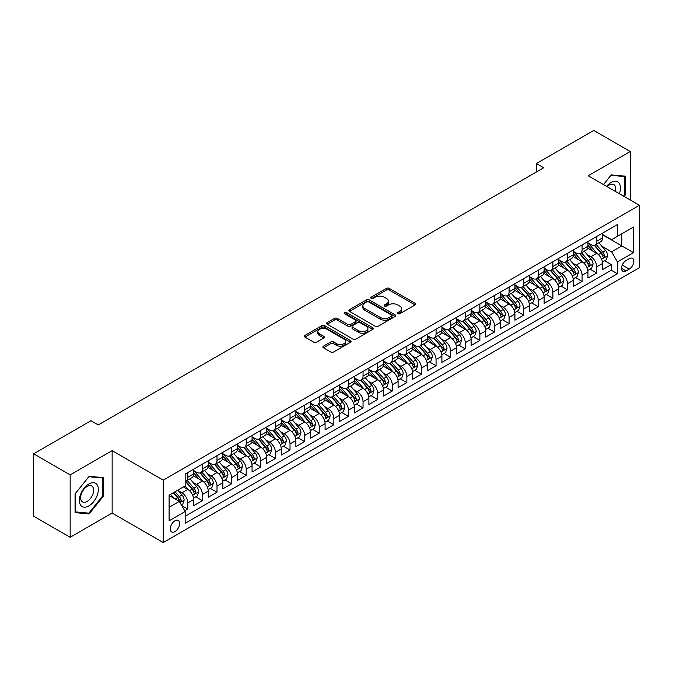 <?xml version="1.0" encoding="UTF-8"?>
<svg xmlns="http://www.w3.org/2000/svg" width="673" height="673" viewBox="0 0 673 673"><rect width="100%" height="100%" fill="white"/><g stroke="black" fill="none" stroke-linecap="round" stroke-linejoin="round"><path stroke-width="1.01" d="M397.844 313.736A1.422 0.816 0 0 0 399.846 313.736L415.081 304.945A2.027 1.169 0 0 0 415.67 304.12A2.027 1.169 0 0 0 415.081 303.287L389.28 288.389A2.027 1.169 0 0 0 386.411 288.389L371.176 297.188A1.422 0.816 0 0 0 370.764 297.769A1.422 0.816 0 0 0 371.176 298.341A1.422 0.816 0 0 0 373.187 298.341L375.155 297.205A6.486 3.744 0 0 1 384.333 297.205L386.479 298.45A6.486 3.744 0 0 1 388.38 301.1A6.486 3.744 0 0 1 386.479 303.742L384.51 304.886A1.422 0.816 0 0 0 384.098 305.458A1.422 0.816 0 0 0 384.51 306.038A1.422 0.816 0 0 0 386.521 306.038L388.489 304.903A6.486 3.744 0 0 1 397.659 304.903L399.812 306.148A6.486 3.744 0 0 1 401.714 308.789A6.486 3.744 0 0 1 399.812 311.439L397.844 312.583A1.422 0.816 0 0 0 397.423 313.155A1.422 0.816 0 0 0 397.844 313.736L397.844 312.583M174.946 531.586A6.612 3.819 120 0 0 179.262 525.764A6.612 3.819 120 0 0 178.244 520.465A6.612 3.819 120 0 0 174.946 520.793A6.612 3.819 120 0 0 170.622 526.614A6.612 3.819 120 0 0 171.64 531.914A6.612 3.819 120 0 0 174.946 531.586M323.477 346.158A2.027 1.169 0 0 0 322.889 346.99A2.027 1.169 0 0 0 323.477 347.815L330.721 351.996A2.027 1.169 0 0 0 333.589 351.996L350.498 342.229A2.027 1.169 0 0 0 351.096 341.404A2.027 1.169 0 0 0 350.498 340.572L324.697 325.673A2.027 1.169 0 0 0 321.829 325.673L304.919 335.44A2.027 1.169 0 0 0 304.322 336.273A2.027 1.169 0 0 0 304.919 337.097L313.66 342.145A2.027 1.169 0 0 0 316.529 342.145L323.763 337.964A2.027 1.169 0 0 0 324.361 337.139A2.027 1.169 0 0 0 323.763 336.315L319.431 333.808A5.426 3.129 0 0 1 317.841 331.596A5.426 3.129 0 0 1 321.189 328.702A5.426 3.129 0 0 1 327.103 329.383L344.088 339.184A5.426 3.129 0 0 1 345.678 341.404A5.426 3.129 0 0 1 342.33 344.29A5.426 3.129 0 0 1 336.416 343.617L333.589 341.977A2.027 1.169 0 0 0 330.721 341.977L323.477 346.158L323.477 347.815M112.147 450.641L70.16 474.886L33.65 453.804L33.65 516.199L70.16 537.273L112.147 513.036L163.261 542.547L163.261 480.152L112.147 450.641L112.147 513.036M630.222 200.016L630.222 151.534L588.236 175.771L639.35 205.282L163.261 480.152M630.222 151.534L593.712 130.453L536.389 163.547L536.389 171.977M33.65 453.804L90.973 420.709L98.275 424.924L543.691 167.762L536.389 163.547M375.298 326.254A2.027 1.169 0 0 0 378.167 326.254L395.085 316.487A2.027 1.169 0 0 0 395.674 315.662A2.027 1.169 0 0 0 395.085 314.838L369.275 299.939A2.027 1.169 0 0 0 366.415 299.939L349.497 309.706A2.027 1.169 0 0 0 348.9 310.531A2.027 1.169 0 0 0 349.497 311.355L375.298 326.254M345.123 314.047A1.422 0.816 0 0 1 346.561 314.249L346.561 312.558L372.792 327.701A2.027 1.169 0 0 1 373.389 328.533A2.027 1.169 0 0 1 372.792 329.358L355.874 339.125A2.027 1.169 0 0 1 353.005 339.125L327.204 324.226L327.204 322.569A2.027 1.169 0 0 0 326.615 323.402A2.027 1.169 0 0 0 327.204 324.226M327.204 322.569L334.447 318.396A2.027 1.169 0 0 1 337.316 318.396L347.781 324.436A2.027 1.169 0 0 0 350.641 324.436L355.445 321.66A2.027 1.169 0 0 0 356.042 320.836A2.027 1.169 0 0 0 355.445 320.003L344.551 313.719A1.422 0.816 0 0 1 344.139 313.138A1.422 0.816 0 0 1 345.013 312.381A1.422 0.816 0 0 1 346.561 312.558M184.764 510.824L187.792 509.074L181.735 505.574M178.286 490.684L181.954 492.796A8.261 4.77 60 0 1 187.792 502.916L193.639 499.543L193.639 505.701L202.396 500.645L195.75 496.809M192.89 482.255L196.558 484.367A8.261 4.77 60 0 1 202.396 494.487L208.243 491.113L208.243 497.271L217 492.207L210.355 488.371M207.494 473.817L211.162 475.937A8.261 4.77 60 0 1 217 486.057L222.847 482.684L222.847 488.834L231.605 483.778L224.959 479.942M222.098 465.388L225.766 467.508A8.261 4.77 60 0 1 231.605 477.62L237.451 474.246L237.451 480.404L246.209 475.348L239.563 471.512M236.703 456.959L240.37 459.07A8.261 4.77 60 0 1 246.209 469.19L252.055 465.817L252.055 471.975L260.813 466.919L254.167 463.074M251.307 448.521L254.974 450.641A8.261 4.77 60 0 1 260.813 460.761L266.659 457.388L266.659 463.546L275.417 458.481L268.771 454.645M265.911 440.092L269.579 442.211A8.261 4.77 60 0 1 275.417 452.332L281.264 448.958L281.264 455.108L290.021 450.052L283.375 446.216M280.515 431.662L284.183 433.782A8.261 4.77 60 0 1 290.021 443.894L295.868 440.521L295.868 446.679L304.625 441.623L297.979 437.786M295.119 423.233L298.787 425.344A8.261 4.77 60 0 1 304.625 435.465L310.472 432.091L310.472 438.249L319.229 433.185L312.583 429.349M309.723 414.795L313.391 416.915A8.261 4.77 60 0 1 319.229 427.035L325.076 423.662L325.076 429.82L333.833 424.756L327.187 420.919M324.327 406.366L327.995 408.486A8.261 4.77 60 0 1 333.833 418.606L339.68 415.233L339.68 421.382L348.437 416.326L341.791 412.49M338.931 397.936L342.599 400.056A8.261 4.77 60 0 1 348.437 410.168L354.284 406.795L354.284 412.953L363.041 407.897L356.396 404.061M353.535 389.507L357.203 391.619A8.261 4.77 60 0 1 363.041 401.739L368.888 398.366L368.888 404.523L377.646 399.459L371 395.623M368.139 381.069L371.807 383.189A8.261 4.77 60 0 1 377.646 393.31L383.492 389.936L383.492 396.094L392.25 391.03L385.604 387.194M382.744 372.64L386.411 374.76A8.261 4.77 60 0 1 392.25 384.88L398.096 381.507L398.096 387.656L406.854 382.601L400.208 378.764M397.348 364.211L401.015 366.331A8.261 4.77 60 0 1 406.854 376.443L412.7 373.069L412.7 379.227L421.458 374.171L414.812 370.335M411.952 355.781L415.62 357.893A8.261 4.77 60 0 1 421.458 368.013L427.296 364.64L427.296 370.798L436.062 365.733L429.416 361.897M426.556 347.344L430.224 349.464A8.261 4.77 60 0 1 436.062 359.584L441.9 356.21L441.9 362.36L450.666 357.304L444.02 353.468M441.16 338.914L444.828 341.034A8.261 4.77 60 0 1 450.666 351.146L456.504 347.781L456.504 353.931L465.27 348.875L458.624 345.039M455.764 330.485L459.432 332.597A8.261 4.77 60 0 1 465.27 342.717L471.108 339.343L471.108 345.501L479.874 340.445L473.228 336.609M470.368 322.056L474.036 324.167A8.261 4.77 60 0 1 479.874 334.288L485.713 330.914L485.713 337.072L494.478 332.008L487.832 328.172M484.972 313.618L488.64 315.738A8.261 4.77 60 0 1 494.478 325.858L500.317 322.485L500.317 328.634L509.082 323.578L502.437 319.742M499.576 305.189L503.244 307.309A8.261 4.77 60 0 1 509.082 317.42L514.921 314.047L514.921 320.205L523.687 315.149L517.041 311.313M514.18 296.759L517.848 298.871A8.261 4.77 60 0 1 523.687 308.991L529.525 305.618L529.525 311.776L538.291 306.72L531.645 302.884M528.785 288.33L532.452 290.442A8.261 4.77 60 0 1 538.291 300.562L544.129 297.188L544.129 303.346L552.895 298.282L546.249 294.446M543.389 279.892L547.056 282.012A8.261 4.77 60 0 1 552.895 292.132L558.733 288.759L558.733 294.909L567.499 289.853L560.853 286.017M557.993 271.463L561.661 273.583A8.261 4.77 60 0 1 567.499 283.695L573.337 280.321L573.337 286.479L582.103 281.423L575.457 277.587M572.597 263.034L576.265 265.145A8.261 4.77 60 0 1 582.103 275.265L587.941 271.892L587.941 278.05L596.707 272.986L596.707 266.836A8.261 4.77 -120 0 0 590.869 256.716L587.201 254.596M590.061 269.15L596.707 272.986M193.639 499.543A8.261 4.77 -120 0 0 187.792 489.431L183.418 486.899M208.243 491.113A8.261 4.77 -120 0 0 202.396 480.993L193.37 475.777M222.847 482.684A8.261 4.77 -120 0 0 217 472.564L207.974 467.348M237.451 474.246A8.261 4.77 -120 0 0 231.605 464.134L222.578 458.919M252.055 465.817A8.261 4.77 -120 0 0 246.209 455.697L237.182 450.489M266.659 457.388A8.261 4.77 -120 0 0 260.813 447.267L251.786 442.052M281.264 448.958A8.261 4.77 -120 0 0 275.417 438.838L266.39 433.622M295.868 440.521A8.261 4.77 -120 0 0 290.021 430.409L280.994 425.193M310.472 432.091A8.261 4.77 -120 0 0 304.625 421.971L295.598 416.764M325.076 423.662A8.261 4.77 -120 0 0 319.229 413.542L310.203 408.326M339.68 415.233A8.261 4.77 -120 0 0 333.833 405.112L324.807 399.897M354.284 406.795A8.261 4.77 -120 0 0 348.437 396.683L339.411 391.467M368.888 398.366A8.261 4.77 -120 0 0 363.041 388.245L354.015 383.038M383.492 389.936A8.261 4.77 -120 0 0 377.646 379.816L368.619 374.6M398.096 381.507A8.261 4.77 -120 0 0 392.25 371.387L383.223 366.171M412.7 373.069A8.261 4.77 -120 0 0 406.854 362.957L397.827 357.742M427.296 364.64A8.261 4.77 -120 0 0 421.458 354.52L412.431 349.312M441.9 356.21A8.261 4.77 -120 0 0 436.062 346.09L427.027 340.875M456.504 347.781A8.261 4.77 -120 0 0 450.666 337.661L441.631 332.445M471.108 339.343A8.261 4.77 -120 0 0 465.27 329.232L456.235 324.016M485.713 330.914A8.261 4.77 -120 0 0 479.874 320.794L470.839 315.578M500.317 322.485A8.261 4.77 -120 0 0 494.478 312.365L485.443 307.149M514.921 314.047A8.261 4.77 -120 0 0 509.082 303.935L500.047 298.719M529.525 305.618A8.261 4.77 -120 0 0 523.687 295.506L514.652 290.29M544.129 297.188A8.261 4.77 -120 0 0 538.291 287.068L529.256 281.852M558.733 288.759A8.261 4.77 -120 0 0 552.895 278.639L543.86 273.423M573.337 280.321A8.261 4.77 -120 0 0 567.499 270.209L558.464 264.994M587.941 271.892A8.261 4.77 -120 0 0 582.103 261.772L573.068 256.564M629.272 258.659L626.058 260.51A6.402 3.693 120 0 0 621.877 266.155A6.402 3.693 120 0 0 622.861 271.286A6.402 3.693 120 0 0 626.058 270.967L629.272 269.107A6.402 3.693 120 0 0 633.453 263.471A6.402 3.693 120 0 0 632.477 258.339A6.402 3.693 120 0 0 629.272 258.659M163.261 542.547L639.35 267.677L639.35 205.282M169.1 507.299L179.321 501.402L185.168 511.514L185.168 523.325L617.444 273.751L617.444 261.948L611.606 251.828L601.805 246.167M185.168 511.514L169.1 520.793L169.1 495.16L185.168 485.889L185.168 474.078L617.444 224.504L617.444 236.316L633.512 227.037L633.512 252.669L617.444 261.948M193.639 470.536L196.558 472.227A8.261 4.77 60 0 0 200.689 472.639L206.527 469.266A8.261 4.77 -120 0 0 208.243 465.48L208.243 460.761M208.243 462.107L211.162 463.798A8.261 4.77 60 0 0 215.293 464.202L221.131 460.828A8.261 4.77 -120 0 0 222.847 457.051L222.847 452.332M222.847 453.678L225.766 455.36A8.261 4.77 60 0 0 229.897 455.772L235.735 452.399A8.261 4.77 -120 0 0 237.451 448.622L237.451 443.894M237.451 445.248L240.37 446.931A8.261 4.77 60 0 0 244.501 447.343L250.339 443.97A8.261 4.77 -120 0 0 252.055 440.184L252.055 435.465M252.055 436.811L254.974 438.502A8.261 4.77 60 0 0 259.105 438.905L264.943 435.54A8.261 4.77 -120 0 0 266.659 431.755L266.659 427.035M266.659 428.381L269.579 430.072A8.261 4.77 60 0 0 273.709 430.476L279.547 427.103A8.261 4.77 -120 0 0 281.264 423.325L281.264 418.598M281.264 419.952L284.183 421.635A8.261 4.77 60 0 0 288.313 422.047L294.151 418.673A8.261 4.77 -120 0 0 295.868 414.896L295.868 410.168M295.868 411.523L298.787 413.205A8.261 4.77 60 0 0 302.917 413.617L308.756 410.244A8.261 4.77 -120 0 0 310.472 406.458L310.472 401.739M310.472 403.085L313.391 404.776A8.261 4.77 60 0 0 317.521 405.18L323.36 401.815A8.261 4.77 -120 0 0 325.076 398.029L325.076 393.31M325.076 394.656L327.995 396.347A8.261 4.77 60 0 0 332.126 396.75L337.964 393.377A8.261 4.77 -120 0 0 339.68 389.6L339.68 384.872M339.68 386.226L342.599 387.909A8.261 4.77 60 0 0 346.73 388.321L352.568 384.948A8.261 4.77 -120 0 0 354.284 381.162L354.284 376.443M354.284 377.797L357.203 379.479A8.261 4.77 60 0 0 361.334 379.892L367.172 376.518A8.261 4.77 -120 0 0 368.888 372.733L368.888 368.013M368.888 369.359L371.807 371.05A8.261 4.77 60 0 0 375.938 371.454L381.776 368.081A8.261 4.77 -120 0 0 383.492 364.303L383.492 359.584M383.492 360.93L386.411 362.612A8.261 4.77 60 0 0 390.542 363.025L396.38 359.651A8.261 4.77 -120 0 0 398.096 355.874L398.096 351.146M398.096 352.501L401.015 354.183A8.261 4.77 60 0 0 405.146 354.595L410.984 351.222A8.261 4.77 -120 0 0 412.7 347.436L412.7 342.717M412.7 344.071L415.62 345.754A8.261 4.77 60 0 0 419.75 346.166L425.588 342.793A8.261 4.77 -120 0 0 427.296 339.007L427.296 334.288M427.296 335.634L430.224 337.324A8.261 4.77 60 0 0 434.354 337.728L440.192 334.355A8.261 4.77 -120 0 0 441.9 330.578L441.9 325.858M441.9 327.204L444.828 328.887A8.261 4.77 60 0 0 448.958 329.299L454.797 325.925A8.261 4.77 -120 0 0 456.504 322.148L456.504 317.42M456.504 318.775L459.432 320.457A8.261 4.77 60 0 0 463.562 320.87L469.401 317.496A8.261 4.77 -120 0 0 471.108 313.711L471.108 308.991M471.108 310.337L474.036 312.028A8.261 4.77 60 0 0 478.166 312.44L484.005 309.067A8.261 4.77 -120 0 0 485.713 305.281L485.713 300.562M485.713 301.908L488.64 303.599A8.261 4.77 60 0 0 492.771 304.003L498.609 300.629A8.261 4.77 -120 0 0 500.317 296.852L500.317 292.132M500.317 293.478L503.244 295.161A8.261 4.77 60 0 0 507.375 295.573L513.213 292.2A8.261 4.77 -120 0 0 514.921 288.423L514.921 283.695M514.921 285.049L517.848 286.732A8.261 4.77 60 0 0 521.979 287.144L527.817 283.77A8.261 4.77 -120 0 0 529.525 279.985L529.525 275.265M529.525 276.611L532.452 278.302A8.261 4.77 60 0 0 536.583 278.715L542.421 275.341A8.261 4.77 -120 0 0 544.129 271.556L544.129 266.836M544.129 268.182L547.056 269.873A8.261 4.77 60 0 0 551.187 270.277L557.025 266.903A8.261 4.77 -120 0 0 558.733 263.126L558.733 258.407M558.733 259.753L561.661 261.435A8.261 4.77 60 0 0 565.791 261.847L571.629 258.474A8.261 4.77 -120 0 0 573.337 254.697L573.337 249.969M573.337 251.323L576.265 253.006A8.261 4.77 60 0 0 580.395 253.418L586.233 250.045A8.261 4.77 -120 0 0 587.941 246.259L587.941 241.54M185.168 516.241L611.311 270.209L611.311 264.556L602.545 269.621L602.545 263.463A8.261 4.77 -120 0 0 596.707 253.342L587.672 248.127M587.941 242.886L590.869 244.577A8.261 4.77 -120 0 0 594.999 244.98A8.261 4.77 -120 0 0 596.707 241.203L596.707 236.484M594.999 244.98L600.838 241.615A8.261 4.77 -120 0 0 602.545 237.83L602.545 233.11M187.792 472.564L187.792 477.283A8.261 4.77 60 0 1 186.084 481.069A8.261 4.77 60 0 1 185.168 481.397M186.084 481.069L191.923 477.695A8.261 4.77 -120 0 0 193.639 473.91L193.639 469.19M202.396 464.134L202.396 468.854A8.261 4.77 60 0 1 200.689 472.639M217 455.697L217 460.425A8.261 4.77 60 0 1 215.293 464.202M231.605 447.267L231.605 451.987A8.261 4.77 60 0 1 229.897 455.772M246.209 438.838L246.209 443.557A8.261 4.77 60 0 1 244.501 447.343M260.813 430.409L260.813 435.128A8.261 4.77 60 0 1 259.105 438.905M275.417 421.971L275.417 426.699A8.261 4.77 60 0 1 273.709 430.476M290.021 413.542L290.021 418.261A8.261 4.77 60 0 1 288.313 422.047M304.625 405.112L304.625 409.832A8.261 4.77 60 0 1 302.917 413.617M319.229 396.683L319.229 401.402A8.261 4.77 60 0 1 317.521 405.18M333.833 388.245L333.833 392.973A8.261 4.77 60 0 1 332.126 396.75M348.437 379.816L348.437 384.535A8.261 4.77 60 0 1 346.73 388.321M363.041 371.387L363.041 376.106A8.261 4.77 60 0 1 361.334 379.892M377.646 362.957L377.646 367.677A8.261 4.77 60 0 1 375.938 371.454M392.25 354.52L392.25 359.247A8.261 4.77 60 0 1 390.542 363.025M406.854 346.09L406.854 350.81A8.261 4.77 60 0 1 405.146 354.595M421.458 337.661L421.458 342.38A8.261 4.77 60 0 1 419.75 346.166M436.062 329.232L436.062 333.951A8.261 4.77 60 0 1 434.354 337.728M450.666 320.794L450.666 325.522A8.261 4.77 60 0 1 448.958 329.299M465.27 312.365L465.27 317.084A8.261 4.77 60 0 1 463.562 320.87M479.874 303.935L479.874 308.655A8.261 4.77 60 0 1 478.166 312.44M494.478 295.497L494.478 300.225A8.261 4.77 60 0 1 492.771 304.003M509.082 287.068L509.082 291.788A8.261 4.77 60 0 1 507.375 295.573M523.687 278.639L523.687 283.358A8.261 4.77 60 0 1 521.979 287.144M538.291 270.209L538.291 274.929A8.261 4.77 60 0 1 536.583 278.715M552.895 261.772L552.895 266.5A8.261 4.77 60 0 1 551.187 270.277M567.499 253.342L567.499 258.062A8.261 4.77 60 0 1 565.791 261.847M582.103 244.913L582.103 249.633A8.261 4.77 60 0 1 580.395 253.418M582.103 275.265L582.103 281.423M567.499 283.695L567.499 289.853M552.895 292.132L552.895 298.282M538.291 300.562L538.291 306.72M523.687 308.991L523.687 315.149M509.082 317.42L509.082 323.578M494.478 325.858L494.478 332.008M479.874 334.288L479.874 340.445M465.27 342.717L465.27 348.875M450.666 351.146L450.666 357.304M436.062 359.584L436.062 365.733M421.458 368.013L421.458 374.171M406.854 376.443L406.854 382.601M392.25 384.88L392.25 391.03M377.646 393.31L377.646 399.459M363.041 401.739L363.041 407.897M348.437 410.168L348.437 416.326M333.833 418.606L333.833 424.756M319.229 427.035L319.229 433.185M304.625 435.465L304.625 441.623M290.021 443.894L290.021 450.052M275.417 452.332L275.417 458.481M260.813 460.761L260.813 466.919M246.209 469.19L246.209 475.348M231.605 477.62L231.605 483.778M217 486.057L217 492.207M202.396 494.487L202.396 500.645M187.792 502.916L187.792 509.074M179.321 501.402L169.1 495.496M611.606 251.828L621.827 245.923L621.827 233.783L633.512 227.037M602.545 234.793L633.512 252.669M602.545 234.456L611.606 239.689L617.444 236.316M70.16 474.886L70.16 537.273M604.665 260.72L611.311 264.556M611.311 270.209L617.444 273.751M624.098 196.482L625.326 194.951L625.326 176.158L611.235 174.904L603.471 184.57M75.056 512.649L89.147 513.911L103.238 496.38L103.238 477.586L89.147 476.324L75.056 493.856L75.056 512.649M624.603 194.531L625.326 194.951M102.506 495.959L103.238 496.38M87.658 513.053L89.147 513.911M398.408 313.938L399.812 313.13A6.486 3.744 0 0 0 401.714 310.48L401.714 308.789M388.38 301.1L388.38 302.783A6.486 3.744 0 0 1 386.479 305.433L385.074 306.24M415.081 303.287L415.081 304.945L389.28 290.08A2.027 1.169 0 0 0 386.411 290.08L371.748 298.543M395.051 316.503L369.275 301.622A2.027 1.169 0 0 0 366.415 301.622L349.523 311.372M391.501 316.243A1.422 0.816 0 0 0 391.913 315.662A1.422 0.816 0 0 0 391.501 315.082L368.846 302.009A1.422 0.816 0 0 0 366.844 302.009L364.766 303.203A6.486 3.744 0 0 0 362.865 305.853A6.486 3.744 0 0 0 364.766 308.503L380.245 317.437A6.486 3.744 0 0 0 389.423 317.437L391.501 316.243L391.501 317.925A1.422 0.816 0 0 0 391.913 317.345L391.913 315.662M362.865 305.853L362.865 307.544A6.486 3.744 0 0 0 364.766 310.186L364.766 308.503M391.501 317.925L389.423 319.128A6.486 3.744 0 0 1 380.245 319.128L364.766 310.186M327.229 324.243L334.447 320.079L334.447 318.396M356.042 320.836L356.042 322.518A2.027 1.169 0 0 1 355.445 323.351L350.641 326.119A2.027 1.169 0 0 1 347.781 326.119L337.316 320.079A2.027 1.169 0 0 0 334.447 320.079M346.561 314.249L372.766 329.375M358.633 330.704A5.426 3.129 0 0 0 364.547 331.385A5.426 3.129 0 0 0 367.895 328.491A5.426 3.129 0 0 0 366.305 326.279L360.316 322.821A2.027 1.169 0 0 0 357.456 322.821L352.652 325.597A2.027 1.169 0 0 0 352.055 326.422A2.027 1.169 0 0 0 352.652 327.246L358.633 330.704L358.633 332.386A5.426 3.129 0 0 0 364.547 333.068A5.426 3.129 0 0 0 367.895 330.174L367.895 328.491M352.055 326.422L352.055 328.104A2.027 1.169 0 0 0 352.652 328.937L352.652 327.246M358.633 332.386L352.652 328.937M345.678 341.404L345.678 343.087A5.426 3.129 0 0 1 342.33 345.981A5.426 3.129 0 0 1 336.416 345.299L333.589 343.667A2.027 1.169 0 0 0 330.721 343.667L323.503 347.832M317.841 331.596L317.841 333.278A5.426 3.129 0 0 0 319.431 335.491L319.431 333.808M323.763 336.315L323.763 337.964L319.431 335.491M350.473 342.246L324.697 327.364A2.027 1.169 0 0 0 321.829 327.364L304.945 337.114M602.428 262.016L606.196 259.837L607.66 255.622A5.477 3.163 -120 0 0 605.523 250.482L598.852 242.76M597.515 253.881L589.607 244.72A15.799 9.119 -120 0 0 587.941 242.978M593.182 251.307L588.749 246.183A13.115 7.571 -120 0 0 587.941 245.3M594.251 245.283L600.997 253.098A5.477 3.163 60 0 1 602.949 256.867C603.774 257.969 604.362 257.633 604.707 255.858A5.477 3.163 -120 0 0 602.756 252.081L596.076 244.358M594.646 245.157L601.898 253.553A2.785 1.607 60 0 1 602.604 254.638L604.707 255.858M602.949 256.867L603.353 257.515M619.362 193.74A13.426 7.748 120 0 0 610.949 182.56A13.426 7.748 120 0 0 606.55 186.345M615.358 191.435A9.186 5.308 120 0 0 613.81 184.562A9.186 5.308 120 0 0 609.216 185.016A9.186 5.308 120 0 0 607.088 186.657M603.496 184.587L610.949 175.317L624.603 176.536L624.603 194.741L623.484 196.129M623.694 176.015L624.603 176.536M97.072 495.681A13.426 7.748 120 0 0 93.597 482.718A13.426 7.748 120 0 0 80.634 494.218A13.426 7.748 120 0 0 84.108 507.181A13.426 7.748 120 0 0 97.072 495.681M92.756 494.453A9.186 5.308 120 0 0 91.721 485.99A9.186 5.308 120 0 0 81.5 493.452A9.186 5.308 120 0 0 82.527 501.915A9.186 5.308 120 0 0 92.756 494.453M75.199 511.934L75.199 493.73L88.853 476.745L102.506 477.965L102.506 496.169L88.853 513.154L75.056 511.85M101.606 477.443L102.506 477.965M587.823 270.445L591.592 268.266L593.056 264.052A5.477 3.163 -120 0 0 590.928 258.912L584.248 251.189M582.911 262.31L575.003 253.149A15.799 9.119 -120 0 0 573.337 251.408M578.578 259.736L574.145 254.613A13.115 7.571 -120 0 0 573.337 253.729M579.646 253.713L586.393 261.528A5.477 3.163 60 0 1 588.345 265.297C589.169 266.399 589.758 266.062 590.103 264.287A5.477 3.163 -120 0 0 588.152 260.518L581.472 252.787M580.042 253.586L587.293 261.982A2.785 1.607 60 0 1 588 263.076L590.103 264.287M588.345 265.297L588.749 265.944M573.219 278.874L576.988 276.696L578.452 272.481A5.477 3.163 -120 0 0 576.324 267.341L569.644 259.618M568.306 270.739L560.399 261.578A15.799 9.119 -120 0 0 558.733 259.845M563.974 268.174L559.541 263.042A13.115 7.571 -120 0 0 558.733 262.167M565.042 262.142L571.789 269.957A5.477 3.163 60 0 1 573.741 273.726C574.565 274.828 575.154 274.491 575.499 272.716A5.477 3.163 -120 0 0 573.547 268.948L566.876 261.225M565.438 262.016L572.689 270.411A2.785 1.607 60 0 1 573.396 271.505L575.499 272.716M573.741 273.726L574.145 274.374M558.615 287.312L562.384 285.133L563.848 280.919A5.477 3.163 -120 0 0 561.719 275.779L555.04 268.047M553.702 279.169L545.795 270.008A15.799 9.119 -120 0 0 544.129 268.275M549.37 276.603L544.937 271.48A13.115 7.571 -120 0 0 544.129 270.596M550.438 270.58L557.185 278.386A5.477 3.163 60 0 1 559.137 282.164C559.961 283.257 560.55 282.921 560.895 281.146A5.477 3.163 -120 0 0 558.943 277.377L552.272 269.654M550.834 270.445L558.085 278.841A2.785 1.607 60 0 1 558.792 279.934L560.895 281.146M559.137 282.164L559.541 282.811M544.011 295.741L547.78 293.563L549.244 289.348A5.477 3.163 -120 0 0 547.115 284.208L540.436 276.485M539.098 287.607L531.19 278.445A15.799 9.119 -120 0 0 529.525 276.704M534.766 285.032L530.332 279.909A13.115 7.571 -120 0 0 529.525 279.026M535.834 279.009L542.581 286.824A5.477 3.163 60 0 1 544.533 290.593C545.357 291.695 545.946 291.359 546.291 289.583A5.477 3.163 -120 0 0 544.339 285.806L537.668 278.084M536.23 278.883L543.481 287.278A2.785 1.607 60 0 1 544.188 288.364L546.291 289.583M544.533 290.593L544.937 291.241M529.407 304.171L533.176 301.992L534.64 297.777A5.477 3.163 -120 0 0 532.511 292.637L525.832 284.915M524.494 296.036L516.586 286.875A15.799 9.119 -120 0 0 514.921 285.133M520.162 293.462L515.728 288.338A13.115 7.571 -120 0 0 514.921 287.455M521.23 287.438L527.977 295.254A5.477 3.163 60 0 1 529.929 299.022C530.753 300.124 531.342 299.788 531.687 298.013A5.477 3.163 -120 0 0 529.735 294.244L523.064 286.513M521.625 287.312L528.877 295.708A2.785 1.607 60 0 1 529.584 296.801L531.687 298.013M529.929 299.022L530.332 299.67M514.803 312.609L518.572 310.43L520.036 306.207A5.477 3.163 -120 0 0 517.907 301.067L511.228 293.344M509.89 304.465L501.982 295.304A15.799 9.119 -120 0 0 500.317 293.571M505.558 301.899L501.124 296.768A13.115 7.571 -120 0 0 500.317 295.893M506.626 295.868L513.373 303.683A5.477 3.163 60 0 1 515.325 307.452C516.149 308.554 516.738 308.217 517.083 306.442A5.477 3.163 -120 0 0 515.131 302.673L508.46 294.951M507.021 295.741L514.273 304.137A2.785 1.607 60 0 1 514.98 305.231L517.083 306.442M515.325 307.452L515.728 308.099M500.199 321.038L503.968 318.859L505.431 314.644A5.477 3.163 -120 0 0 503.303 309.504L496.624 301.773M495.286 312.903L487.378 303.733A15.799 9.119 -120 0 0 485.713 302M490.954 310.329L486.52 305.206A13.115 7.571 -120 0 0 485.713 304.322M492.022 304.305L498.769 312.112A5.477 3.163 60 0 1 500.72 315.889C501.545 316.983 502.134 316.647 502.479 314.871A5.477 3.163 -120 0 0 500.527 311.103L493.856 303.38M492.417 304.171L499.669 312.566A2.785 1.607 60 0 1 500.375 313.66L502.479 314.871M500.72 315.889L501.124 316.537M485.595 329.467L489.364 327.288L490.827 323.074A5.477 3.163 -120 0 0 488.699 317.934L482.019 310.211M480.69 321.332L472.774 312.171A15.799 9.119 -120 0 0 471.108 310.43M476.349 318.758L471.916 313.635A13.115 7.571 -120 0 0 471.108 312.752M477.418 312.735L484.165 320.55A5.477 3.163 60 0 1 486.116 324.319C486.941 325.421 487.53 325.084 487.875 323.309A5.477 3.163 -120 0 0 485.923 319.532L479.252 311.809M477.813 312.609L485.065 321.004A2.785 1.607 60 0 1 485.771 322.089L487.875 323.309M486.116 324.319L486.52 324.966M470.991 337.896L474.759 335.718L476.223 331.503A5.477 3.163 -120 0 0 474.095 326.363L467.415 318.64M466.086 329.762L458.17 320.6A15.799 9.119 -120 0 0 456.504 318.859M461.745 327.187L457.32 322.064A13.115 7.571 -120 0 0 456.504 321.189M462.814 321.164L469.561 328.979A5.477 3.163 60 0 1 471.512 332.748C472.337 333.85 472.926 333.514 473.27 331.739A5.477 3.163 -120 0 0 471.319 327.97L464.648 320.239M463.209 321.038L470.461 329.434A2.785 1.607 60 0 1 471.167 330.527L473.27 331.739M471.512 332.748L471.916 333.396M456.387 346.334L460.155 344.155L461.619 339.932A5.477 3.163 -120 0 0 459.491 334.801L452.811 327.07M451.482 338.191L443.566 329.03A15.799 9.119 -120 0 0 441.9 327.297M447.141 335.625L442.716 330.502A13.115 7.571 -120 0 0 441.9 329.619M448.21 329.593L454.956 337.409A5.477 3.163 60 0 1 456.908 341.177C457.733 342.279 458.321 341.943 458.666 340.168A5.477 3.163 -120 0 0 456.715 336.399L450.044 328.676M448.605 329.467L455.857 337.863A2.785 1.607 60 0 1 456.563 338.956L458.666 340.168M456.908 341.177L457.312 341.834M441.782 354.764L445.551 352.585L447.015 348.37A5.477 3.163 -120 0 0 444.887 343.23L438.207 335.499M436.878 346.629L428.962 337.459A15.799 9.119 -120 0 0 427.296 335.726M432.537 344.054L428.112 338.931A13.115 7.571 -120 0 0 427.296 338.048M433.605 338.031L440.352 345.846A5.477 3.163 60 0 1 442.304 349.615C443.128 350.709 443.717 350.372 444.062 348.597A5.477 3.163 -120 0 0 442.111 344.828L435.439 337.106M434.001 337.896L441.252 346.301A2.785 1.607 60 0 1 441.959 347.386L444.062 348.597M442.304 349.615L442.708 350.263M427.178 363.193L430.947 361.014L432.411 356.799A5.477 3.163 -120 0 0 430.283 351.659L423.603 343.937M422.274 355.058L414.358 345.897A15.799 9.119 -120 0 0 412.7 344.155M417.933 352.484L413.508 347.361A13.115 7.571 -120 0 0 412.7 346.477M419.001 346.46L425.757 354.276A5.477 3.163 60 0 1 427.7 358.044C428.524 359.146 429.113 358.81 429.458 357.035A5.477 3.163 -120 0 0 427.506 353.258L420.835 345.535M419.397 346.334L426.648 354.73A2.785 1.607 60 0 1 427.355 355.815L429.458 357.035M427.7 358.044L428.104 358.692M412.574 371.622L416.351 369.443L417.807 365.229A5.477 3.163 -120 0 0 415.678 360.089L409.007 352.366M407.67 363.487L399.754 354.326A15.799 9.119 -120 0 0 398.096 352.593M403.329 360.913L398.904 355.79A13.115 7.571 -120 0 0 398.096 354.915M404.397 354.89L411.153 362.705A5.477 3.163 60 0 1 413.096 366.474C413.92 367.576 414.509 367.239 414.854 365.464A5.477 3.163 -120 0 0 412.902 361.695L406.231 353.964M404.793 354.764L412.044 363.159A2.785 1.607 60 0 1 412.751 364.253L414.854 365.464M413.096 366.474L413.5 367.122M397.97 380.06L401.747 377.881L403.203 373.658A5.477 3.163 -120 0 0 401.074 368.526L394.403 360.795M393.066 371.917L385.149 362.755A15.799 9.119 -120 0 0 383.492 361.022M388.725 369.351L384.3 364.228A13.115 7.571 -120 0 0 383.492 363.344M389.793 363.319L396.548 371.134A5.477 3.163 60 0 1 398.492 374.903C399.316 376.005 399.905 375.669 400.25 373.894A5.477 3.163 -120 0 0 398.298 370.125L391.627 362.402M390.189 363.193L397.44 371.589A2.785 1.607 60 0 1 398.147 372.682L400.25 373.894M398.492 374.903L398.896 375.559M383.366 388.489L387.143 386.31L388.599 382.096A5.477 3.163 -120 0 0 386.47 376.956L379.799 369.233M378.462 380.354L370.545 371.193A15.799 9.119 -120 0 0 368.888 369.452M374.121 377.78L369.696 372.657A13.115 7.571 -120 0 0 368.888 371.774M375.189 371.757L381.944 379.572A5.477 3.163 60 0 1 383.896 383.341C384.712 384.443 385.301 384.098 385.646 382.323A5.477 3.163 -120 0 0 383.694 378.554L377.023 370.831M375.584 371.631L382.844 380.026A2.785 1.607 60 0 1 383.543 381.111L385.646 382.323M383.896 383.341L384.291 383.989M368.762 396.919L372.539 394.74L373.995 390.525A5.477 3.163 -120 0 0 371.866 385.385L365.195 377.662M363.857 388.784L355.941 379.622A15.799 9.119 -120 0 0 354.284 377.881M359.517 386.209L355.092 381.086A13.115 7.571 -120 0 0 354.284 380.203M360.585 380.186L367.34 388.001A5.477 3.163 60 0 1 369.292 391.77C370.108 392.872 370.697 392.536 371.042 390.761A5.477 3.163 -120 0 0 369.09 386.992L362.419 379.261M360.98 380.06L368.24 388.456A2.785 1.607 60 0 1 368.939 389.541L371.042 390.761M369.292 391.77L369.687 392.418M354.158 405.348L357.935 403.169L359.39 398.954A5.477 3.163 -120 0 0 357.262 393.814L350.591 386.092M349.253 397.213L341.337 388.052A15.799 9.119 -120 0 0 339.68 386.319M344.913 394.647L340.488 389.516A13.115 7.571 -120 0 0 339.68 388.641M345.981 388.615L352.736 396.431A5.477 3.163 60 0 1 354.688 400.199C355.504 401.301 356.093 400.965 356.438 399.19A5.477 3.163 -120 0 0 354.486 395.421L347.815 387.69M346.376 388.489L353.636 396.885A2.785 1.607 60 0 1 354.334 397.979L356.438 399.19M354.688 400.199L355.083 400.847M339.554 413.786L343.331 411.607L344.786 407.384A5.477 3.163 -120 0 0 342.658 402.252L335.987 394.521M334.649 405.642L326.733 396.481A15.799 9.119 -120 0 0 325.076 394.748M330.308 403.077L325.883 397.953A13.115 7.571 -120 0 0 325.076 397.07M331.377 397.045L338.132 404.86A5.477 3.163 60 0 1 340.084 408.637C340.9 409.731 341.489 409.394 341.834 407.619A5.477 3.163 -120 0 0 339.882 403.85L333.211 396.128M331.781 396.919L339.032 405.314A2.785 1.607 60 0 1 339.73 406.408L341.834 407.619M340.084 408.637L340.479 409.285M324.95 422.215L328.727 420.036L330.182 415.821A5.477 3.163 -120 0 0 328.054 410.681L321.383 402.959M320.045 414.08L312.129 404.919A15.799 9.119 -120 0 0 310.472 403.177M315.704 411.506L311.279 406.383A13.115 7.571 -120 0 0 310.472 405.499M316.773 405.483L323.528 413.298A5.477 3.163 60 0 1 325.48 417.067C326.296 418.169 326.885 417.832 327.229 416.049A5.477 3.163 -120 0 0 325.278 412.28L318.607 404.557M317.176 405.356L324.428 413.752A2.785 1.607 60 0 1 325.126 414.837L327.229 416.049M325.48 417.067L325.875 417.714M310.346 430.644L314.123 428.465L315.578 424.251A5.477 3.163 -120 0 0 313.45 419.111L306.779 411.388M305.441 422.509L297.525 413.348A15.799 9.119 -120 0 0 295.868 411.607M301.1 419.935L296.675 414.812A13.115 7.571 -120 0 0 295.868 413.929M302.169 413.912L308.924 421.727A5.477 3.163 60 0 1 310.876 425.496C311.692 426.598 312.28 426.261 312.625 424.486A5.477 3.163 -120 0 0 310.674 420.718L304.003 412.986M302.572 413.786L309.824 422.181A2.785 1.607 60 0 1 310.522 423.275L312.625 424.486M310.876 425.496L311.271 426.144M295.741 439.074L299.519 436.895L300.974 432.68A5.477 3.163 -120 0 0 298.846 427.54L292.175 419.817M290.837 430.939L282.921 421.778A15.799 9.119 -120 0 0 281.264 420.045M286.496 428.373L282.071 423.241A13.115 7.571 -120 0 0 281.264 422.366M287.564 422.341L294.32 430.156A5.477 3.163 60 0 1 296.271 433.925C297.087 435.027 297.676 434.691 298.021 432.916A5.477 3.163 -120 0 0 296.07 429.147L289.398 421.424M287.968 422.215L295.22 430.611A2.785 1.607 60 0 1 295.918 431.704L298.021 432.916M296.271 433.925L296.667 434.573M281.137 447.511L284.915 445.333L286.37 441.118A5.477 3.163 -120 0 0 284.242 435.978L277.57 428.247M276.233 439.368L268.317 430.207A15.799 9.119 -120 0 0 266.659 428.474M271.892 436.802L267.467 431.679A13.115 7.571 -120 0 0 266.659 430.796M272.96 430.779L279.716 438.586A5.477 3.163 60 0 1 281.667 442.363C282.483 443.457 283.072 443.12 283.417 441.345A5.477 3.163 -120 0 0 281.465 437.576L274.794 429.854M273.364 430.644L280.616 439.04A2.785 1.607 60 0 1 281.314 440.134L283.417 441.345M281.667 442.363L282.063 443.011M266.533 455.941L270.31 453.762L271.766 449.547A5.477 3.163 -120 0 0 269.637 444.407L262.966 436.684M261.629 447.806L253.713 438.645A15.799 9.119 -120 0 0 252.055 436.903M257.288 445.232L252.863 440.108A13.115 7.571 -120 0 0 252.055 439.225M258.356 439.208L265.112 447.023A5.477 3.163 60 0 1 267.063 450.792C267.879 451.894 268.468 451.558 268.813 449.783A5.477 3.163 -120 0 0 266.861 446.006L260.19 438.283M258.76 439.082L266.012 447.478A2.785 1.607 60 0 1 266.71 448.563L268.813 449.783M267.063 450.792L267.459 451.44M251.929 464.37L255.706 462.191L257.162 457.976A5.477 3.163 -120 0 0 255.033 452.836L248.362 445.114M247.025 456.235L239.108 447.074A15.799 9.119 -120 0 0 237.451 445.333M242.684 453.661L238.259 448.538A13.115 7.571 -120 0 0 237.451 447.654M243.752 447.638L250.507 455.453A5.477 3.163 60 0 1 252.459 459.222C253.275 460.324 253.864 459.987 254.209 458.212A5.477 3.163 -120 0 0 252.257 454.443L245.586 446.712M244.156 447.511L251.408 455.907A2.785 1.607 60 0 1 252.106 457.001L254.209 458.212M252.459 459.222L252.855 459.869M237.325 472.808L241.102 470.629L242.558 466.406A5.477 3.163 -120 0 0 240.429 461.266L233.758 453.543M232.421 464.664L224.504 455.503A15.799 9.119 -120 0 0 222.847 453.77M228.08 462.099L223.655 456.967A13.115 7.571 -120 0 0 222.847 456.092M229.148 456.067L235.903 463.882A5.477 3.163 60 0 1 237.855 467.651C238.671 468.753 239.26 468.416 239.605 466.641A5.477 3.163 -120 0 0 237.653 462.873L230.982 455.15M229.552 455.941L236.803 464.336A2.785 1.607 60 0 1 237.502 465.43L239.605 466.641M237.855 467.651L238.25 468.299M222.721 481.237L226.498 479.058L227.954 474.844A5.477 3.163 -120 0 0 225.825 469.704L219.154 461.972M217.816 473.094L209.9 463.933A15.799 9.119 -120 0 0 208.243 462.2M213.476 470.528L209.051 465.405A13.115 7.571 -120 0 0 208.243 464.521M214.544 464.505L221.299 472.311A5.477 3.163 60 0 1 223.251 476.089C224.067 477.182 224.656 476.846 225.001 475.071A5.477 3.163 -120 0 0 223.049 471.302L216.378 463.579M214.948 464.37L222.199 472.766A2.785 1.607 60 0 1 222.898 473.859L225.001 475.071M223.251 476.089L223.646 476.736M208.117 489.666L211.894 487.488L213.349 483.273A5.477 3.163 -120 0 0 211.221 478.133L204.55 470.41M203.212 481.531L195.296 472.37A15.799 9.119 -120 0 0 193.639 470.629M198.872 478.957L194.447 473.834A13.115 7.571 -120 0 0 193.639 472.951M199.94 472.934L206.695 480.749A5.477 3.163 60 0 1 208.647 484.518C209.463 485.62 210.052 485.283 210.397 483.508A5.477 3.163 -120 0 0 208.445 479.731L201.774 472.009M200.344 472.808L207.595 481.203A2.785 1.607 60 0 1 208.293 482.289L210.397 483.508M208.647 484.518L209.042 485.166M193.513 498.096L197.29 495.917L198.745 491.702A5.477 3.163 -120 0 0 196.617 486.562L189.946 478.84M188.608 489.961L185.117 485.914M184.267 487.387L183.695 486.73M185.336 481.363L192.091 489.178A5.477 3.163 60 0 1 194.043 492.947C194.859 494.049 195.448 493.713 195.793 491.938A5.477 3.163 -120 0 0 193.841 488.169L187.17 480.438M185.74 481.237L192.991 489.633A2.785 1.607 60 0 1 193.689 490.726L195.793 491.938M194.043 492.947L194.438 493.595M181.441 505.07L182.686 504.355L184.141 500.132A5.477 3.163 -120 0 0 182.013 495L177.815 490.129M173.886 498.264L170.513 494.344M169.663 495.824L169.1 495.168M173.281 492.745L177.487 497.608A5.477 3.163 60 0 1 179.439 501.377C180.255 502.479 180.844 502.142 181.188 500.367A5.477 3.163 -120 0 0 179.237 496.598L175.039 491.736M173.626 492.552L178.387 498.062A2.785 1.607 60 0 1 179.085 499.156L181.188 500.367M179.439 501.377L179.834 502.033M181.954 492.796L187.792 489.431M196.558 484.367L202.396 480.993M211.162 475.937L217 472.564M225.766 467.508L231.605 464.134M240.37 459.07L246.209 455.697M254.974 450.641L260.813 447.267M269.579 442.211L275.417 438.838M284.183 433.782L290.021 430.409M298.787 425.344L304.625 421.971M313.391 416.915L319.229 413.542M327.995 408.486L333.833 405.112M342.599 400.056L348.437 396.683M357.203 391.619L363.041 388.245M371.807 383.189L377.646 379.816M386.411 374.76L392.25 371.387M401.015 366.331L406.854 362.957M415.62 357.893L421.458 354.52M430.224 349.464L436.062 346.09M444.828 341.034L450.666 337.661M459.432 332.597L465.27 329.232M474.036 324.167L479.874 320.794M488.64 315.738L494.478 312.365M503.244 307.309L509.082 303.935M517.848 298.871L523.687 295.506M532.452 290.442L538.291 287.068M547.056 282.012L552.895 278.639M561.661 273.583L567.499 270.209M576.265 265.145L582.103 261.772M590.869 256.716L596.707 253.342M596.707 241.203L602.545 237.83M187.792 477.283L193.639 473.91M202.396 468.854L208.243 465.48M217 460.425L222.847 457.051M231.605 451.987L237.451 448.622M246.209 443.557L252.055 440.184M260.813 435.128L266.659 431.755M275.417 426.699L281.264 423.325M290.021 418.261L295.868 414.896M304.625 409.832L310.472 406.458M319.229 401.402L325.076 398.029M333.833 392.973L339.68 389.6M348.437 384.535L354.284 381.162M363.041 376.106L368.888 372.733M377.646 367.677L383.492 364.303M392.25 359.247L398.096 355.874M406.854 350.81L412.7 347.436M421.458 342.38L427.296 339.007M436.062 333.951L441.9 330.578M450.666 325.522L456.504 322.148M465.27 317.084L471.108 313.711M479.874 308.655L485.713 305.281M494.478 300.225L500.317 296.852M509.082 291.788L514.921 288.423M523.687 283.358L529.525 279.985M538.291 274.929L544.129 271.556M552.895 266.5L558.733 263.126M567.499 258.062L573.337 254.697M582.103 249.633L587.941 246.259M596.707 266.836L602.545 263.463M622.273 265.069L629.272 269.107M621.532 268.35L626.058 270.967M399.812 313.13L399.812 311.439M384.51 306.038L384.51 304.886M386.479 305.433L386.479 303.742M371.176 298.341L371.176 297.188M386.411 290.08L386.411 288.389M389.28 290.08L389.28 288.389M349.497 311.355L349.497 309.706M366.415 301.622L366.415 299.939M369.275 301.622L369.275 299.939M395.085 316.487L395.085 314.838M380.245 319.128L380.245 317.437M389.423 319.128L389.423 317.437M337.316 320.079L337.316 318.396M347.781 326.119L347.781 324.436M350.641 326.119L350.641 324.436M355.445 323.351L355.445 321.66M372.792 329.358L372.792 327.701M330.721 343.667L330.721 341.977M333.589 343.667L333.589 341.977M336.416 345.299L336.416 343.617M304.919 337.097L304.919 335.44M321.829 327.364L321.829 325.673M324.697 327.364L324.697 325.673M350.498 342.229L350.498 340.572M601.595 259.206L607.626 255.723M589.607 244.72L590.356 244.282M602.756 252.081L605.523 250.482M598.39 254.604L600.997 253.098M586.991 267.644L593.022 264.161M575.003 253.149L575.751 252.712M588.152 260.518L590.928 258.912M583.785 263.034L586.393 261.528M572.387 276.073L578.418 272.59M560.399 261.578L561.147 261.141M573.547 268.948L576.324 267.341M569.181 271.463L571.789 269.957M557.782 284.502L563.814 281.02M545.795 270.008L546.543 269.579M558.943 277.377L561.719 275.779M554.577 279.901L557.185 278.386M543.178 292.932L549.21 289.449M531.19 278.445L531.939 278.008M544.339 285.806L547.115 284.208M539.973 288.33L542.581 286.824M528.574 301.369L534.606 297.887M516.586 286.875L517.335 286.437M529.735 294.244L532.511 292.637M525.369 296.759L527.977 295.254M513.97 309.799L520.002 306.316M501.982 295.304L502.731 294.875M515.131 302.673L517.907 301.067M510.765 305.189L513.373 303.683M499.366 318.228L505.398 314.745M487.378 303.733L488.127 303.304M500.527 311.103L503.303 309.504M496.161 313.626L498.769 312.112M484.762 326.657L490.794 323.175M472.774 312.171L473.523 311.734M485.923 319.532L488.699 317.934M481.557 322.056L484.165 320.55M470.158 335.095L476.19 331.612M458.17 320.6L458.919 320.163M471.319 327.97L474.095 326.363M466.953 330.485L469.561 328.979M455.554 343.524L461.585 340.042M443.566 329.03L444.315 328.601M456.715 336.399L459.491 334.801M452.349 338.914L454.956 337.409M440.95 351.954L446.981 348.471M428.962 337.459L429.711 337.03M442.111 344.828L444.887 343.23M437.744 347.352L440.352 345.846M426.346 360.383L432.377 356.9M414.358 345.897L415.106 345.459M427.506 353.258L430.283 351.659M423.14 355.781L425.757 354.276M411.741 368.821L417.773 365.338M399.754 354.326L400.502 353.889M412.902 361.695L415.678 360.089M408.536 364.211L411.153 362.705M397.137 377.25L403.169 373.767M385.149 362.755L385.898 362.326M398.298 370.125L401.074 368.526M393.932 372.64L396.548 371.134M382.533 385.679L388.565 382.197M370.545 371.193L371.294 370.756M383.694 378.554L386.47 376.956M379.328 381.078L381.944 379.572M367.929 394.117L373.961 390.634M355.941 379.622L356.69 379.185M369.09 386.992L371.866 385.385M364.724 389.507L367.34 388.001M353.325 402.547L359.357 399.064M341.337 388.052L342.086 387.614M354.486 395.421L357.262 393.814M350.12 397.936L352.736 396.431M338.721 410.976L344.753 407.493M326.733 396.481L327.482 396.052M339.882 403.85L342.658 402.252M335.516 406.366L338.132 404.86M324.117 419.405L330.149 415.922M312.129 404.919L312.878 404.481M325.278 412.28L328.054 410.681M320.912 414.804L323.528 413.298M309.513 427.843L315.544 424.36M297.525 413.348L298.274 412.911M310.674 420.718L313.45 419.111M306.308 423.233L308.924 421.727M294.909 436.272L300.94 432.789M282.921 421.778L283.67 421.34M296.07 429.147L298.846 427.54M291.703 431.662L294.32 430.156M280.305 444.702L286.336 441.219M268.317 430.207L269.065 429.778M281.465 437.576L284.242 435.978M277.099 440.1L279.716 438.586M265.7 453.131L271.732 449.648M253.713 438.645L254.461 438.207M266.861 446.006L269.637 444.407M262.495 448.529L265.112 447.023M251.096 461.569L257.128 458.086M239.108 447.074L239.857 446.636M252.257 454.443L255.033 452.836M247.891 456.959L250.507 455.453M236.492 469.998L242.524 466.515M224.504 455.503L225.262 455.074M237.653 462.873L240.429 461.266M233.287 465.388L235.903 463.882M221.888 478.427L227.92 474.945M209.9 463.933L210.657 463.504M223.049 471.302L225.825 469.704M218.683 473.826L221.299 472.311M207.284 486.857L213.316 483.374M195.296 472.37L196.053 471.933M208.445 479.731L211.221 478.133M204.079 482.255L206.695 480.749M192.68 495.294L198.712 491.812M193.841 488.169L196.617 486.562M189.475 490.684L192.091 489.178M180.019 502.605L184.108 500.241M179.237 496.598L182.013 495M175.123 498.971L177.487 497.608"/></g></svg>
